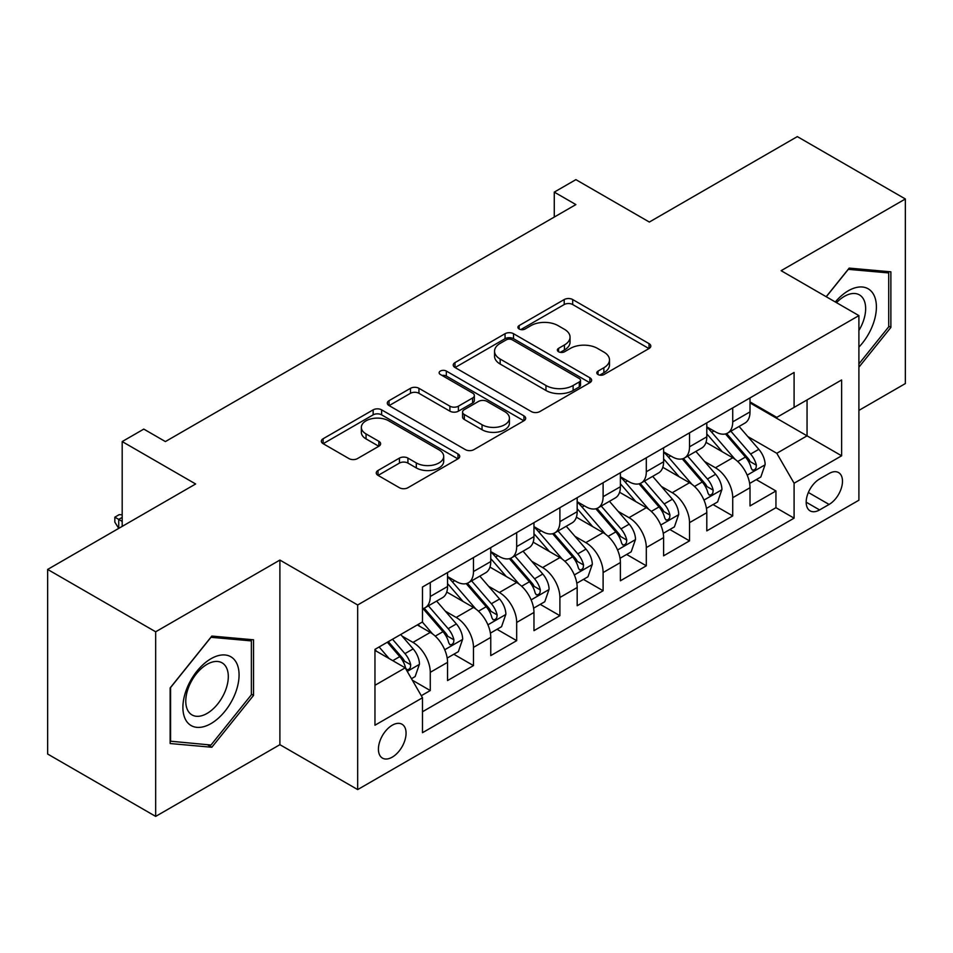 <?xml version="1.0" encoding="UTF-8"?>
<svg xmlns="http://www.w3.org/2000/svg" width="953" height="953" viewBox="0 0 953 953"><rect width="100%" height="100%" fill="white"/><g stroke="black" fill="none" stroke-linecap="round" stroke-linejoin="round"><path stroke-width="1.43" d="M598.043 374.541A4.193 2.418 0 0 0 603.976 374.541L649.041 348.524A6.004 3.467 0 0 0 650.792 346.07A6.004 3.467 0 0 0 649.041 343.628L572.693 299.552A6.004 3.467 0 0 0 564.212 299.552L519.147 325.569A4.193 2.418 0 0 0 517.92 327.284A4.193 2.418 0 0 0 519.147 328.999A4.193 2.418 0 0 0 525.091 328.999L530.916 325.628A19.191 11.079 0 0 1 558.065 325.628L564.426 329.297A19.191 11.079 0 0 1 570.049 337.136A19.191 11.079 0 0 1 564.426 344.974L558.601 348.333A4.193 2.418 0 0 0 557.362 350.049A4.193 2.418 0 0 0 558.601 351.764A4.193 2.418 0 0 0 564.533 351.764L570.37 348.405A19.191 11.079 0 0 1 597.507 348.405L603.868 352.074A19.191 11.079 0 0 1 609.491 359.912A19.191 11.079 0 0 1 603.868 367.739L598.043 371.11A4.193 2.418 0 0 0 596.804 372.826A4.193 2.418 0 0 0 598.043 374.541L598.043 371.11M392.243 757.147A19.548 11.293 120 0 0 405.013 739.921A19.548 11.293 120 0 0 402.023 724.244A19.548 11.293 120 0 0 392.243 725.221A19.548 11.293 120 0 0 379.473 742.447A19.548 11.293 120 0 0 382.463 758.123A19.548 11.293 120 0 0 392.243 757.147M378.019 470.472A6.004 3.467 0 0 0 376.268 472.914A6.004 3.467 0 0 0 378.019 475.368L399.438 487.733A6.004 3.467 0 0 0 407.92 487.733L457.976 458.834A6.004 3.467 0 0 0 459.727 456.392A6.004 3.467 0 0 0 457.976 453.938L381.629 409.861A6.004 3.467 0 0 0 373.147 409.861L323.103 438.761A6.004 3.467 0 0 0 321.34 441.203A6.004 3.467 0 0 0 323.103 443.657L348.977 458.596A6.004 3.467 0 0 0 357.458 458.596L378.877 446.23A6.004 3.467 0 0 0 380.628 443.776A6.004 3.467 0 0 0 378.877 441.322L366.047 433.925A16.046 9.268 0 0 1 361.342 427.373A16.046 9.268 0 0 1 371.253 418.808A16.046 9.268 0 0 1 388.729 420.821L438.988 449.84A16.046 9.268 0 0 1 443.693 456.392A16.046 9.268 0 0 1 433.782 464.945A16.046 9.268 0 0 1 416.306 462.932L407.92 458.095A6.004 3.467 0 0 0 399.438 458.095L378.019 470.472L378.019 475.368M858.903 410.398L905.35 383.571L905.35 198.974L797.327 136.601L649.338 222.049L575.886 179.641L554.277 192.113L575.886 204.585L165.393 441.573L143.796 429.1L122.187 441.573L122.187 526.39M155.673 631.791L155.673 816.399L279.896 744.674L279.896 560.066L155.673 631.791L47.65 569.429L195.639 483.981L122.187 441.573M279.896 560.066L357.673 604.976L858.903 315.598L858.903 500.206L357.673 789.584L357.673 604.976M905.35 198.974L781.126 270.688L858.903 315.598M531.345 411.577A6.004 3.467 0 0 0 539.827 411.577L589.871 382.677A6.004 3.467 0 0 0 591.634 380.235A6.004 3.467 0 0 0 589.871 377.781L513.536 333.705A6.004 3.467 0 0 0 505.054 333.705L454.998 362.605A6.004 3.467 0 0 0 453.247 365.047A6.004 3.467 0 0 0 454.998 367.501L531.345 411.577M442.049 375.446A4.193 2.418 0 0 1 446.314 376.042L446.314 371.051L523.924 415.865A6.004 3.467 0 0 1 525.675 418.307A6.004 3.467 0 0 1 523.924 420.761L473.879 449.649A6.004 3.467 0 0 1 465.398 449.649L389.05 405.573L389.05 400.677A6.004 3.467 0 0 0 387.299 403.131A6.004 3.467 0 0 0 389.05 405.573M389.05 400.677L410.469 388.312A6.004 3.467 0 0 1 418.951 388.312L449.911 406.192A6.004 3.467 0 0 0 458.393 406.192L472.605 397.985A6.004 3.467 0 0 0 474.356 395.543A6.004 3.467 0 0 0 472.605 393.089L440.369 374.481A4.193 2.418 0 0 1 439.142 372.766A4.193 2.418 0 0 1 441.727 370.526A4.193 2.418 0 0 1 446.314 371.051M155.673 816.399L47.65 754.026L47.65 569.429M421.297 695.714L430.268 690.544L412.339 680.192M402.13 636.127L412.983 642.393A24.444 14.116 60 0 1 430.268 672.33L447.553 662.347L447.553 680.561L473.474 665.599L453.819 654.246M445.349 611.183L456.189 617.449A24.444 14.116 60 0 1 473.474 647.385L490.759 637.402L490.759 655.616L516.681 640.654L497.025 629.302M488.555 586.238L499.396 592.504A24.444 14.116 60 0 1 516.681 622.44L533.966 612.457L533.966 630.672L559.899 615.698L540.232 604.357M531.762 561.293L542.614 567.559A24.444 14.116 60 0 1 559.899 597.495L577.173 587.513L577.173 605.727L603.106 590.753L583.439 579.4M574.969 536.348L585.821 542.614A24.444 14.116 60 0 1 603.106 572.55L620.391 562.568L620.391 580.782L646.313 565.808L626.657 554.455M618.175 511.404L629.028 517.658A24.444 14.116 60 0 1 646.313 547.594L663.598 537.623L663.598 555.825L689.519 540.863L669.864 529.511M661.394 486.447L672.234 492.713A24.444 14.116 60 0 1 689.519 522.649L706.804 512.678L706.804 530.881L732.726 515.918L732.726 497.704A24.444 14.116 -120 0 0 715.441 467.768L704.601 461.502M713.07 504.566L732.726 515.918M447.553 662.347A24.444 14.116 -120 0 0 430.268 632.411L417.307 624.93M490.759 637.402A24.444 14.116 -120 0 0 473.474 607.466L446.754 592.039M533.966 612.457A24.444 14.116 -120 0 0 516.681 582.521L489.961 567.095M577.173 587.513A24.444 14.116 -120 0 0 559.899 557.576L533.168 542.15M620.391 562.568A24.444 14.116 -120 0 0 603.106 532.632L576.386 517.205M663.598 537.623A24.444 14.116 -120 0 0 646.313 507.687L619.593 492.26M706.804 512.678A24.444 14.116 -120 0 0 689.519 482.742L662.8 467.304M829.086 473.51L819.58 478.99A18.941 10.936 120 0 0 807.203 495.691A18.941 10.936 120 0 0 810.11 510.868A18.941 10.936 120 0 0 819.58 509.926L829.086 504.447A18.941 10.936 120 0 0 841.463 487.745A18.941 10.936 120 0 0 838.557 472.569A18.941 10.936 120 0 0 829.086 473.51M374.958 685.302L405.204 667.839L422.489 697.775L422.489 732.702L794.087 518.158L794.087 483.231L776.802 453.294L747.807 436.557M422.489 697.775L374.958 725.221L374.958 649.374L422.489 621.94L422.489 587.012L794.087 372.468L794.087 407.396L841.618 379.961L841.618 455.796L794.087 483.231M447.553 576.541L456.189 581.521A24.444 14.116 60 0 0 468.411 582.736L485.696 572.753A24.444 14.116 -120 0 0 490.759 561.567L490.759 547.594M490.759 551.584L499.396 556.576A24.444 14.116 60 0 0 511.618 557.791L528.903 547.808A24.444 14.116 -120 0 0 533.966 536.622L533.966 522.649M533.966 526.64L542.614 531.631A24.444 14.116 60 0 0 554.837 532.846L572.11 522.863A24.444 14.116 -120 0 0 577.173 511.678L577.173 497.704M577.173 501.695L585.821 506.686A24.444 14.116 60 0 0 598.043 507.901L615.328 497.919A24.444 14.116 -120 0 0 620.391 486.733L620.391 472.759M620.391 476.75L629.028 481.741A24.444 14.116 60 0 0 641.25 482.945L658.535 472.974A24.444 14.116 -120 0 0 663.598 461.776L663.598 447.815M663.598 451.805L672.234 456.797A24.444 14.116 60 0 0 684.457 458L701.742 448.029A24.444 14.116 -120 0 0 706.804 436.831L706.804 422.858M422.489 711.748L775.945 507.687L775.945 490.974L750.011 505.936L750.011 487.722A24.444 14.116 -120 0 0 732.726 457.785L706.006 442.359M706.804 426.861L715.441 431.84A24.444 14.116 -120 0 0 727.663 433.055A24.444 14.116 -120 0 0 732.726 421.869L732.726 407.896M727.663 433.055L744.948 423.072A24.444 14.116 -120 0 0 750.011 411.887L750.011 397.913M430.268 582.521L430.268 596.495A24.444 14.116 60 0 1 425.205 607.68A24.444 14.116 60 0 1 422.489 608.669M425.205 607.68L442.49 597.698A24.444 14.116 -120 0 0 447.553 586.512L447.553 572.539M473.474 557.576L473.474 571.55A24.444 14.116 60 0 1 468.411 582.736M516.681 532.632L516.681 546.605A24.444 14.116 60 0 1 511.618 557.791M559.899 507.687L559.899 521.648A24.444 14.116 60 0 1 554.837 532.846M603.106 482.73L603.106 496.704A24.444 14.116 60 0 1 598.043 507.901M646.313 457.785L646.313 471.759A24.444 14.116 60 0 1 641.25 482.945M689.519 432.841L689.519 446.814A24.444 14.116 60 0 1 684.457 458M689.519 522.649L689.519 540.863M646.313 547.594L646.313 565.808M603.106 572.55L603.106 590.753M559.899 597.495L559.899 615.698M516.681 622.44L516.681 640.654M473.474 647.385L473.474 665.599M430.268 672.33L430.268 690.544M405.204 667.839L374.958 650.375M776.802 453.294L807.048 435.843L807.048 399.915L841.618 379.961M750.011 402.905L841.618 455.796M750.011 401.904L776.802 417.378L794.087 407.396M279.896 744.674L357.673 789.584M554.277 192.113L554.277 217.058M756.277 479.621L775.945 490.974M775.945 507.687L794.087 518.158M858.903 367.203L890.876 327.427L890.876 271.831L849.183 268.103L826.191 296.705M170.146 743.531L211.84 747.259L253.546 695.392L253.546 639.797L211.84 636.068L170.146 687.935L170.146 743.531M888.72 326.176L890.876 327.427M251.378 694.141L253.546 695.392M207.444 744.722L211.84 747.259M599.711 375.137L603.868 372.73A19.191 11.079 0 0 0 609.491 364.904L609.491 359.912M570.049 337.136L570.049 342.127A19.191 11.079 0 0 1 564.426 349.965L560.269 352.36M648.957 348.572L572.693 304.543A6.004 3.467 0 0 0 564.212 304.543L520.826 329.583M589.8 382.725L513.536 338.696A6.004 3.467 0 0 0 505.054 338.696L455.081 367.548M579.269 381.95A4.193 2.418 0 0 0 580.496 380.235A4.193 2.418 0 0 0 579.269 378.52L512.261 339.828A4.193 2.418 0 0 0 506.317 339.828L500.17 343.378A19.191 11.079 0 0 0 494.547 351.216A19.191 11.079 0 0 0 500.17 359.055L545.974 385.5A19.191 11.079 0 0 0 573.122 385.5L579.269 381.95L579.269 386.942A4.193 2.418 0 0 0 580.496 385.226L580.496 380.235M494.547 351.216L494.547 356.208A19.191 11.079 0 0 0 500.17 364.046L500.17 359.055M579.269 386.942L573.122 390.492A19.191 11.079 0 0 1 545.974 390.492L500.17 364.046M389.134 405.621L410.469 393.303L410.469 388.312M474.356 395.543L474.356 400.522A6.004 3.467 0 0 1 472.605 402.976L458.393 411.184A6.004 3.467 0 0 1 449.911 411.184L418.951 393.303A6.004 3.467 0 0 0 410.469 393.303M446.314 376.042L523.84 420.809M482.039 424.74A16.046 9.268 0 0 0 499.527 426.741A16.046 9.268 0 0 0 509.426 418.188A16.046 9.268 0 0 0 504.733 411.636L487.019 401.416A6.004 3.467 0 0 0 478.537 401.416L464.337 409.611A6.004 3.467 0 0 0 462.574 412.065A6.004 3.467 0 0 0 464.337 414.519L482.039 424.74L482.039 429.732A16.046 9.268 0 0 0 499.527 431.733A16.046 9.268 0 0 0 509.426 423.18L509.426 418.188M462.574 412.065L462.574 417.057A6.004 3.467 0 0 0 464.337 419.499L464.337 414.519M482.039 429.732L464.337 419.499M443.693 456.392L443.693 461.371A16.046 9.268 0 0 1 433.782 469.936A16.046 9.268 0 0 1 416.306 467.923L407.92 463.087A6.004 3.467 0 0 0 399.438 463.087L378.103 475.404M361.342 427.373L361.342 432.364A16.046 9.268 0 0 0 366.047 438.904L366.047 433.925M378.794 446.266L366.047 438.904M457.893 458.881L381.629 414.853A6.004 3.467 0 0 0 373.147 414.853L323.174 443.705M749.654 483.445L760.816 477L765.14 464.528A16.189 9.351 -120 0 0 758.826 449.316L739.087 426.467M735.132 459.37L711.712 432.257A46.745 26.994 -120 0 0 706.804 427.123M722.291 451.758L709.199 436.605A38.799 22.407 -120 0 0 706.804 433.996M725.471 433.937L745.437 457.059A16.189 9.351 60 0 1 751.202 468.209L752.382 470.127L754.573 469.817L756.039 468.042L756.396 465.219A16.189 9.351 -120 0 0 750.619 454.057L730.88 431.209M726.639 433.555L748.093 458.405A8.255 4.765 60 0 1 750.178 461.621L756.396 465.219M858.903 347.13A39.716 22.932 120 0 0 875.878 301.065A39.716 22.932 120 0 0 848.313 290.772A39.716 22.932 120 0 0 835.304 301.97M858.903 330.477A30.067 17.357 120 0 0 859.415 294.882A30.067 17.357 120 0 0 844.37 296.371A30.067 17.357 120 0 0 836.508 302.661M826.275 296.752L848.313 269.342L888.72 272.939L888.72 326.808L858.903 363.903M886.04 271.402L888.72 272.939M235.308 693.343A39.716 22.932 120 0 0 225.027 654.973A39.716 22.932 120 0 0 186.657 688.995A39.716 22.932 120 0 0 196.937 727.353A39.716 22.932 120 0 0 235.308 693.343M225.456 690.532A30.067 17.357 120 0 0 222.073 662.847A30.067 17.357 120 0 0 188.623 687.244A30.067 17.357 120 0 0 192.006 714.929A30.067 17.357 120 0 0 225.456 690.532M170.575 741.422L170.575 687.554L210.982 637.295L251.378 640.904L251.378 694.773L210.982 745.032L170.146 741.172M248.709 639.356L251.378 640.904M706.435 508.39L717.609 501.945L721.921 489.473A16.189 9.351 -120 0 0 715.62 474.272L695.881 451.412M691.926 484.315L668.506 457.214A46.745 26.994 -120 0 0 663.598 452.067M679.084 476.714L665.98 461.55A38.799 22.407 -120 0 0 663.598 458.941M682.253 458.881L702.23 482.004A16.189 9.351 60 0 1 707.996 493.154L709.175 495.072L711.367 494.762L712.832 492.987L713.189 490.164A16.189 9.351 -120 0 0 707.412 479.002L687.673 456.153M683.432 458.5L704.886 483.35A8.255 4.765 60 0 1 706.971 486.578L713.189 490.164M663.228 533.335L674.402 526.89L678.715 514.417A16.189 9.351 -120 0 0 672.413 499.217L652.674 476.357M648.707 509.259L625.299 482.158A46.745 26.994 -120 0 0 620.391 477.012M635.877 501.659L622.774 486.495A38.799 22.407 -120 0 0 620.391 483.886M639.046 483.826L659.011 506.948A16.189 9.351 60 0 1 664.789 518.098L665.968 520.016L668.16 519.719L669.625 517.932L669.971 515.108A16.189 9.351 -120 0 0 664.205 503.958L644.454 481.098M640.225 483.445L661.68 508.294A8.255 4.765 60 0 1 663.753 511.523L669.971 515.108M620.022 558.291L631.184 551.835L635.508 539.362A16.189 9.351 -120 0 0 629.206 524.162L609.455 501.302M605.5 534.204L582.092 507.103A46.745 26.994 -120 0 0 577.173 501.969M592.659 526.604L579.567 511.439A38.799 22.407 -120 0 0 577.173 508.831M595.839 508.771L615.805 531.893A16.189 9.351 60 0 1 621.582 543.043L622.762 544.973L624.942 544.663L626.407 542.876L626.764 540.053A16.189 9.351 -120 0 0 620.987 528.903L601.248 506.043M597.007 508.402L618.473 533.239A8.255 4.765 60 0 1 620.546 536.468L626.764 540.053M576.815 583.236L587.977 576.791L592.301 564.307A16.189 9.351 -120 0 0 585.988 549.107L566.249 526.247M562.294 559.161L538.886 532.048A46.745 26.994 -120 0 0 533.966 526.914M549.452 551.549L536.36 536.384A38.799 22.407 -120 0 0 533.966 533.775M552.633 533.716L572.598 556.838A16.189 9.351 60 0 1 578.376 568L579.555 569.918L581.735 569.608L583.2 567.821L583.558 564.998A16.189 9.351 -120 0 0 577.78 553.848L558.041 530.988M553.8 533.346L575.255 558.184A8.255 4.765 60 0 1 577.339 561.412L583.558 564.998M533.609 608.181L544.771 601.736L549.095 589.252A16.189 9.351 -120 0 0 542.781 574.051L523.042 551.191M519.087 584.106L495.667 556.993A46.745 26.994 -120 0 0 490.759 551.858M506.246 576.494L493.154 561.329A38.799 22.407 -120 0 0 490.759 558.732M509.414 558.672L529.391 581.783A16.189 9.351 60 0 1 535.157 592.945L536.336 594.863L538.528 594.553L539.994 592.778L540.351 589.943A16.189 9.351 -120 0 0 534.573 578.793L514.834 555.933M510.594 558.291L532.048 583.129A8.255 4.765 60 0 1 534.133 586.357L540.351 589.943M490.39 633.126L501.564 626.681L505.876 614.208A16.189 9.351 -120 0 0 499.575 598.996L479.835 576.148M475.881 609.05L452.461 581.938A46.745 26.994 -120 0 0 447.553 576.803M463.039 601.438L449.935 586.286A38.799 22.407 -120 0 0 447.553 583.677M466.208 583.617L486.185 606.727A16.189 9.351 60 0 1 491.951 617.889L493.13 619.807L495.322 619.498L496.787 617.723L497.132 614.899A16.189 9.351 -120 0 0 491.367 603.737L471.628 580.877M467.387 583.236L488.841 608.074A8.255 4.765 60 0 1 490.926 611.302L497.132 614.899M447.183 658.07L458.357 651.626L462.67 639.153A16.189 9.351 -120 0 0 456.368 623.941L436.629 601.093M432.662 633.995L422.334 622.023M419.832 626.395L418.153 624.441M423.001 608.562L442.966 631.684A16.189 9.351 60 0 1 448.744 642.834L449.923 644.752L452.115 644.442L453.58 642.667L453.926 639.844A16.189 9.351 -120 0 0 448.16 628.682L428.409 605.834M424.18 608.181L445.635 633.03A8.255 4.765 60 0 1 447.707 636.247L453.926 639.844M411.47 678.691L415.139 676.57L419.463 664.098A16.189 9.351 -120 0 0 413.161 648.898L400.725 634.507M389.122 658.559L379.127 646.98M376.614 651.34L374.958 649.41M387.335 642.239L399.76 656.629A16.189 9.351 60 0 1 405.537 667.779L406.717 669.697L408.897 669.387L410.362 667.612L410.719 664.789A16.189 9.351 -120 0 0 404.942 653.627L392.517 639.237M388.336 641.655L402.428 657.975A8.255 4.765 60 0 1 404.501 661.203L410.719 664.789M122.187 517.408L118.732 519.409L122.187 521.41M114.837 517.169L118.732 519.409L118.732 528.391L114.837 522.149L114.837 517.169L119.161 514.668L122.187 514.775M412.983 642.393L430.268 632.411M456.189 617.449L473.474 607.466M499.396 592.504L516.681 582.521M542.614 567.559L559.899 557.576M585.821 542.614L603.106 532.632M629.028 517.658L646.313 507.687M672.234 492.713L689.519 482.742M715.441 467.768L732.726 457.785M732.726 421.869L750.011 411.887M430.268 596.495L447.553 586.512M473.474 571.55L490.759 561.567M516.681 546.605L533.966 536.622M559.899 521.648L577.173 511.678M603.106 496.704L620.391 486.733M646.313 471.759L663.598 461.776M689.519 446.814L706.804 436.831M732.726 497.704L750.011 487.722M808.37 492.475L829.086 504.447M806.19 502.195L819.58 509.926M603.868 372.73L603.868 367.739M558.601 351.764L558.601 348.333M564.426 349.965L564.426 344.974M519.147 328.999L519.147 325.569M564.212 304.543L564.212 299.552M572.693 304.543L572.693 299.552M649.041 348.524L649.041 343.628M454.998 367.501L454.998 362.605M505.054 338.696L505.054 333.705M513.536 338.696L513.536 333.705M589.871 382.677L589.871 377.781M545.974 390.492L545.974 385.5M573.122 390.492L573.122 385.5M418.951 393.303L418.951 388.312M449.911 411.184L449.911 406.192M458.393 411.184L458.393 406.192M472.605 402.976L472.605 397.985M523.924 420.761L523.924 415.865M399.438 463.087L399.438 458.095M407.92 463.087L407.92 458.095M416.306 467.923L416.306 462.932M378.877 446.23L378.877 441.322M323.103 443.657L323.103 438.761M373.147 414.853L373.147 409.861M381.629 414.853L381.629 409.861M457.976 458.834L457.976 453.938M747.176 475.142L765.033 464.838M711.712 432.257L713.94 430.982M750.619 454.057L758.826 449.316M737.705 461.514L745.437 457.059M703.969 500.087L721.814 489.782M668.506 457.214L670.733 455.927M707.412 479.002L715.62 474.272M694.499 486.459L702.23 482.004M660.763 525.032L678.607 514.727M625.299 482.158L627.527 480.872M664.205 503.958L672.413 499.217M651.292 511.404L659.011 506.948M617.556 549.976L635.401 539.672M582.092 507.103L584.32 505.817M620.987 528.903L629.206 524.162M608.085 536.348L615.805 531.893M574.349 574.933L592.194 564.629M538.886 532.048L541.101 530.761M577.78 553.848L585.988 549.107M564.879 561.293L572.598 556.838M531.131 599.878L548.988 589.573M495.667 556.993L497.895 555.706M534.573 578.793L542.781 574.051M521.66 586.25L529.391 581.783M487.924 624.823L505.769 614.518M452.461 581.938L454.688 580.663M491.367 603.737L499.575 598.996M478.454 611.195L486.185 606.727M444.717 649.767L462.562 639.463M448.16 628.682L456.368 623.941M435.247 636.139L442.966 631.684M407.253 671.4L419.356 664.408M404.942 653.627L413.161 648.898M392.767 660.667L399.76 656.629"/></g></svg>
